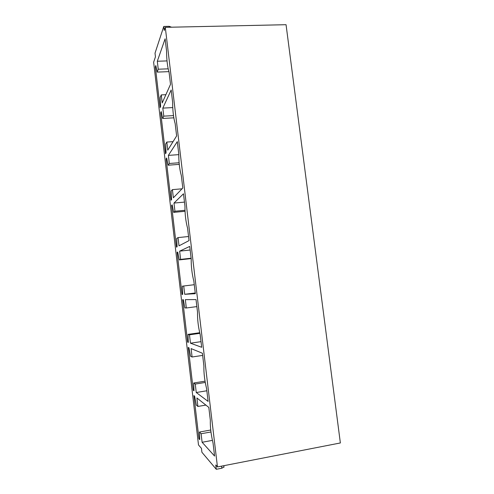 <?xml version="1.0" encoding="UTF-8"?>
<svg xmlns="http://www.w3.org/2000/svg" width="494" height="494" viewBox="0 0 494 494"><rect width="100%" height="100%" fill="white"/><g stroke="black" fill="none" stroke-linecap="round" stroke-linejoin="round"><path stroke-width="0.74" d="M217.465 466.935L340.366 442.957L286.057 24.7L165.292 27.337L217.465 466.935L215.767 464.965L216.279 469.3L201.904 452.257L201.447 448.361L198.502 444.952L153.634 62.232L155.449 56.798L155.023 53.173L163.773 26.448L169.207 26.33L169.319 27.25M165.292 27.337L164.249 30.455L163.773 26.448M202.108 442.272L214.581 456.061L213.044 443.087C210.994 434.387 210.092 426.797 210.339 420.308L208.814 407.414L196.902 397.979L197.896 406.445L196.303 405.086L194.63 396.176L193.907 395.608L198.977 438.808L199.737 439.648L199.471 432.04L201.107 433.751L202.108 442.272L212.408 440.376M196.26 392.514L208.104 401.412L206.578 388.562C204.596 380.392 203.707 372.871 203.905 365.998L202.392 353.235L191.098 348.603L192.086 356.995L190.573 356.273L188.943 347.72L188.257 347.443L193.284 390.272L194 390.816L193.71 382.998L195.266 384.066L196.26 392.514L206.838 390.773M190.462 343.188L201.682 347.288L200.175 334.562C198.261 326.917 197.378 319.464 197.526 312.22L196.025 299.574L185.343 299.66L186.318 307.984L184.892 307.892L183.305 299.679L182.65 299.685L187.634 342.157L188.319 342.404L188.004 334.382L189.474 334.815L190.462 343.188L201.015 341.657M184.713 294.294L195.328 293.689L193.833 281.08C191.987 273.942 191.116 266.562 191.209 258.949L189.727 246.426L179.637 251.15L180.606 259.393L179.254 259.918L177.71 252.051L177.099 252.341L182.039 294.449L182.681 294.412L182.342 286.18L183.731 285.995L184.713 294.294L195.247 292.973M179.013 245.827L189.035 240.597L187.553 228.111C185.775 221.473 184.904 214.161 184.96 206.189L183.484 193.778L173.981 203.059L174.944 211.234L173.666 212.358L172.165 204.831L171.585 205.393L176.488 247.142L177.099 246.827L176.728 238.398L178.044 237.602L179.013 245.827M173.363 197.779L182.799 188.01L181.335 175.642C179.612 169.491 178.754 162.254 178.76 153.924L177.303 141.636L168.374 155.382L169.325 163.483L168.127 165.206L166.669 158.006L166.126 158.846L170.98 200.243L171.56 199.65L171.165 191.024L172.4 189.628L173.363 197.779M167.762 150.151L176.624 135.918L175.172 123.667C173.518 117.998 172.665 110.829 172.622 102.159L171.177 89.982L162.816 108.112L163.761 116.146L162.637 118.455L161.217 111.576L160.711 112.681L165.527 153.733L166.064 152.868L165.644 144.05L166.811 142.062L167.762 150.151M162.205 102.925L170.51 84.32L169.072 72.18C167.472 66.986 166.632 59.885 166.546 50.87L165.113 38.81L157.308 61.25L158.241 69.216L157.191 72.099L155.814 65.541L155.338 66.912L160.112 107.618L160.618 106.482L160.173 97.479L161.266 94.91L162.205 102.925M161.266 94.91L165.879 94.687M155.338 66.912L156.092 66.881M157.191 72.099L168.892 71.642M158.241 69.216L168.17 68.839M157.308 61.25L167.015 60.91M166.811 142.062L173.054 141.648M160.711 112.681L161.439 112.644M162.637 118.455L173.82 117.819M163.761 116.146L173.487 115.602M162.816 108.112L172.739 107.587M172.4 189.628L182.027 188.813M166.126 158.846L166.83 158.79M168.127 165.206L179.26 164.372M169.325 163.483L179.1 162.754M168.374 155.382L178.754 154.641M178.044 237.602L188.554 236.515M171.585 205.393L172.264 205.331M173.666 212.358L185.028 211.302M174.944 211.234L184.984 210.296M173.981 203.059L184.472 202.114M183.731 285.995L194.266 284.705M182.039 294.449L182.681 294.368M177.099 252.341L177.754 252.267M179.254 259.918L191.166 258.584M180.606 259.393L191.122 258.22M179.637 251.15L190.153 250.007M189.474 334.815L199.86 333.345M188.004 334.382L199.712 332.728M187.634 342.157L188.307 342.058M186.318 307.984L196.859 306.601M195.266 384.066L205.257 382.455M193.71 382.998L205.035 381.177M193.284 390.272L193.975 390.161M192.086 356.995L202.645 355.408M201.107 433.751L210.963 431.972M199.471 432.04L210.728 430.015M198.977 438.808L199.7 438.678M197.896 406.445L205.875 405.086M171.548 27.201L169.207 26.33M223.98 467.015L221.818 468.213L216.279 469.3M221.571 466.138L221.818 468.213M223.825 465.7L224.004 467.219"/></g></svg>
